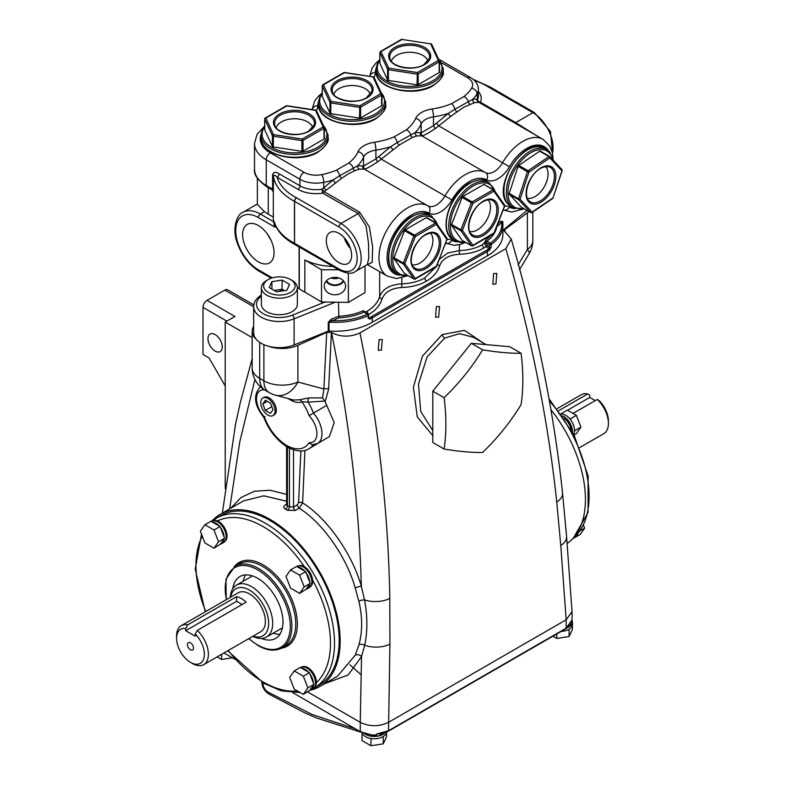 <?xml version="1.0" encoding="UTF-8"?>
<svg xmlns="http://www.w3.org/2000/svg" width="785" height="785" viewBox="0 0 785 785"><rect width="100%" height="100%" fill="white"/><g stroke="black" fill="none" stroke-linecap="round" stroke-linejoin="round"><path stroke-width="1.18" d="M384.493 732.964A12.001 6.928 180 0 1 365.79 734.23A12.001 6.928 180 0 1 364.888 733.661M382.069 733.435L376.515 734.044L388.526 730.717A1.138 0.657 60 0 1 388.29 731.247L379.714 734.161M376.515 734.976L371.717 734.937A12.001 6.928 180 0 0 376.515 734.976L376.515 734.044M385.013 732.778A12.285 7.094 180 0 1 365.584 734.348A12.285 7.094 180 0 1 364.269 733.455M386.524 732.15A12.285 7.094 180 0 1 383.482 736.359A12.285 7.094 180 0 1 382.403 736.987A12.285 7.094 180 0 1 371.835 738.616A12.285 7.094 180 0 1 370.363 738.391A12.285 7.094 180 0 1 365.584 736.683A12.285 7.094 180 0 1 362.621 733.926L362.228 733.072A12.285 7.094 180 0 1 362.091 732.601M567.153 543.514A99.43 57.403 -120 0 0 551.364 410.231M573.344 538L573.472 537.931A12.001 6.928 -120 0 0 574.885 536.587M572.893 538.51A12.285 7.094 -120 0 0 573.609 538.176A12.285 7.094 -120 0 0 575.493 536.018M573.609 538.176L575.631 537.009A12.285 7.094 -120 0 0 577.986 533.388M579.742 447.548L603.753 433.693A22.5 12.992 -120 0 0 608.414 423.39A22.5 12.992 -120 0 0 597.277 399.437L599.298 400.733A19.635 11.343 60 0 1 608.414 421.054L608.414 423.39M573.03 413.44L597.277 399.437M567.526 410.261L589.751 397.426L589.751 395.228L587.73 393.933A22.5 12.992 -120 0 0 581.253 394.727L557.252 408.583M572.255 431.671A12.001 6.928 -120 0 0 563.777 416.727A12.001 6.928 -120 0 0 562.855 416.256M570.96 429.307A12.001 6.928 -120 0 0 564.248 418.317M573.609 434.242A12.285 7.094 -120 0 0 574.443 431.24A12.285 7.094 -120 0 0 574.443 429.464A12.285 7.094 -120 0 0 570.793 420.034A12.285 7.094 -120 0 0 569.449 418.376A12.285 7.094 -120 0 0 565.799 415.324A12.285 7.094 -120 0 0 562.139 414.146L561.128 413.793M572.451 432.035A12.285 7.094 -120 0 0 563.777 416.492A12.285 7.094 -120 0 0 562.619 415.913M486.121 344.615L473.375 337.256L459.51 333.654L444.673 338.07L427.099 356.9L418.493 384.11L420.672 411.271L432.8 430.572M432.8 435.655L417.286 416.943L413.391 387.191L422.448 356.145L442.22 334.557L464.445 330.357L482.834 342.711M495.953 284.033L496.797 273.435L493.647 273.523L492.813 284.121L495.953 284.033M309.761 690.358A99.43 57.403 -120 0 0 319.583 686.581A99.43 57.403 -120 0 0 334.822 606.913A99.43 57.403 -120 0 0 269.873 519.297A99.43 57.403 -120 0 0 220.163 514.371A99.43 57.403 -120 0 0 212.107 520.847M319.583 686.581L337.481 676.248L355.271 655.161L358.971 644.691C362.562 631.562 362.523 617.079 358.863 601.241L355.222 587.975C346.568 556.908 322.733 522.938 299.242 508.199L295.386 510.427A2.855 1.648 60 0 1 293.512 507.022L289.469 506.825L289.469 448.196M286.613 504.156L285.563 504.765C283.346 506.246 283.307 507.709 285.455 509.171A2.855 1.668 119.3 0 0 287.447 505.658A102.285 59.052 60 0 1 289.469 506.825A2.855 1.629 120.7 0 1 287.418 510.309L295.386 510.427M269.873 520.465A97.997 56.579 60 0 1 333.89 606.815A97.997 56.579 60 0 1 318.867 685.344L314.226 688.023A97.997 56.579 60 0 0 329.249 609.503A97.997 56.579 60 0 0 265.222 523.144A97.997 56.579 60 0 0 216.228 518.286L220.87 515.608A97.997 56.579 60 0 1 269.873 520.465M314.206 687.591A12.001 6.928 -120 0 0 316.345 682.636A12.001 6.928 -120 0 0 307.867 667.623A12.001 6.928 -120 0 0 302.235 666.838M303.324 694.391L307.877 687.915L303.324 676.199L294.228 670.939L289.675 677.416L294.228 689.142L303.324 694.391L309.83 690.26A12.285 7.094 -120 0 0 310.978 689.809L312.999 688.641A12.285 7.094 -120 0 0 314.883 678.799A12.285 7.094 -120 0 0 306.857 667.966A12.285 7.094 -120 0 0 300.714 667.358L300.429 667.525M303.324 676.199L309.388 672.696L308.495 672.186A12.285 7.094 -120 0 0 304.835 669.134A12.285 7.094 -120 0 0 301.175 667.957L300.292 667.446L294.228 670.939M307.877 687.915L313.931 684.422L313.49 683.274A12.285 7.094 -120 0 0 309.83 673.844L309.388 672.696M310.978 689.809A12.285 7.094 -120 0 0 313.49 685.05L313.931 684.422M243.164 581.253A35.717 20.616 60 0 1 245.676 574.895M232.772 588.75A35.717 20.616 60 0 1 239.896 576.543A35.717 20.616 60 0 1 257.745 578.319A35.717 20.616 60 0 1 281.079 609.788A35.717 20.616 60 0 1 275.604 638.401A35.717 20.616 60 0 1 261.474 638.47M230.319 597.336A29.997 17.319 60 0 1 236.491 585.11A29.997 17.319 60 0 1 251.485 586.591A29.997 17.319 60 0 1 271.08 613.036A29.997 17.319 60 0 1 266.488 637.067A29.997 17.319 60 0 1 252.809 636.301M253.123 636.125A27.141 15.671 -120 0 0 268.568 621.17A27.141 15.671 -120 0 0 249.463 590.094A27.141 15.671 -120 0 0 230.623 597.159M203.747 664.63L260.718 631.739A22.5 12.992 -120 0 0 264.162 613.713A22.5 12.992 -120 0 0 249.463 593.892A22.5 12.992 -120 0 0 238.218 592.773L181.247 625.665A22.5 12.992 60 0 1 187.723 624.87L185.702 628.5A19.635 11.343 -120 0 0 176.586 638.293A19.635 11.343 -120 0 0 190.47 662.354A19.635 11.343 -120 0 0 204.149 657.006A19.635 11.343 -120 0 0 195.249 634.015L197.27 630.384A22.5 12.992 60 0 1 203.747 664.63A22.5 12.992 60 0 1 192.492 663.521L190.47 662.354M197.27 630.384L246.156 602.154A22.5 12.992 -120 0 0 241.387 598.553A22.5 12.992 -120 0 0 236.609 596.649L236.609 601.31L242.114 604.489M190.47 642.817A4.288 2.473 -120 0 0 188.331 642.601A4.288 2.473 -120 0 0 187.674 646.035A4.288 2.473 -120 0 0 190.47 649.813A4.288 2.473 -120 0 0 192.619 650.029A4.288 2.473 -120 0 0 193.277 646.595A4.288 2.473 -120 0 0 190.47 642.817M307.053 587.945A12.001 6.928 -120 0 0 308.554 587.671M307.475 587.337A12.001 6.928 -120 0 0 308.819 587.288M310.517 586.572A12.001 6.928 -120 0 0 312.597 580.105A12.001 6.928 -120 0 0 304.452 566.77A12.001 6.928 -120 0 0 304.168 566.603A12.001 6.928 -120 0 0 298.536 565.828M306.866 588.201A12.285 7.094 -120 0 0 308.211 588.063M299.635 593.381L304.178 586.905L299.635 575.179L290.528 569.93L285.985 576.396L290.528 588.122L299.635 593.381L306.14 589.241A12.285 7.094 -120 0 0 307.288 588.789L309.31 587.631A12.285 7.094 -120 0 0 311.184 577.78A12.285 7.094 -120 0 0 303.167 566.956A12.285 7.094 -120 0 0 297.024 566.348L296.74 566.515M299.635 575.179L305.689 571.686L304.806 571.166A12.285 7.094 -120 0 0 301.146 568.124A12.285 7.094 -120 0 0 297.486 566.947L296.593 566.427L290.528 569.93M304.178 586.905L310.242 583.402L309.79 582.264A12.285 7.094 -120 0 0 306.14 572.834L305.689 571.686M307.288 588.789A12.285 7.094 -120 0 0 309.79 584.04L310.242 583.402M224.883 541.405A12.001 6.928 -120 0 0 226.276 531.69A12.001 6.928 -120 0 0 218.544 521.436A12.001 6.928 -120 0 0 217.533 520.926A12.001 6.928 -120 0 0 212.902 520.651M214.001 548.205L218.544 541.738L214.001 530.012L204.905 524.753L200.352 531.229L204.905 542.955L214.001 548.205L220.506 544.074A12.285 7.094 -120 0 0 221.655 543.622L223.676 542.455A12.285 7.094 -120 0 0 225.56 532.613A12.285 7.094 -120 0 0 217.533 521.789A12.285 7.094 -120 0 0 211.391 521.181L211.106 521.338M214.001 530.012L220.055 526.509L219.172 525.999A12.285 7.094 -120 0 0 215.512 522.947A12.285 7.094 -120 0 0 211.852 521.77L210.959 521.26L204.905 524.753M218.544 541.738L224.608 538.235L224.167 537.087A12.285 7.094 -120 0 0 220.506 527.657L220.055 526.509M221.655 543.622A12.285 7.094 -120 0 0 224.167 538.863L224.608 538.235M215.119 334.557A10.127 5.848 -120 0 0 210.056 334.057A10.127 5.848 -120 0 0 208.506 342.162A10.127 5.848 -120 0 0 215.119 351.091A10.127 5.848 -120 0 0 220.183 351.592A10.127 5.848 -120 0 0 221.733 343.477A10.127 5.848 -120 0 0 215.119 334.557M267.93 415.088A10.146 5.858 -120 0 0 273.003 415.589A10.146 5.858 -120 0 0 274.554 407.464A10.146 5.858 -120 0 0 267.93 398.525A10.146 5.858 -120 0 0 262.857 398.015A10.146 5.858 -120 0 0 261.297 406.149A10.146 5.858 -120 0 0 267.93 415.088M273.003 415.589L274.21 414.892A10.146 5.858 -120 0 0 275.771 406.758A10.146 5.858 -120 0 0 269.137 397.818A10.146 5.858 -120 0 0 264.064 397.318L262.857 398.015M438.687 317.101L439.531 306.503L436.382 306.582L435.538 317.179L438.687 317.101M381.422 350.159L382.266 339.562L379.116 339.65L378.272 350.247L381.422 350.159M571.98 620.915A12.001 6.928 180 0 1 572.088 621.445M304.933 450.423L302.617 502.881C327.208 518.277 352.229 553.827 361.345 586.326C359.118 504.402 349.168 419.818 331.515 332.575C340.896 337.197 350.385 337.305 359.991 332.899C378.448 424.45 388.379 512.968 389.792 598.455L389.919 644.151L388.526 730.717L566.171 628.157L572.039 619.993A12.001 6.928 180 0 1 572.137 620.866L572.137 622.024A12.001 6.928 180 0 1 568.095 627.215M572.137 620.866A12.001 6.928 180 0 1 571.097 623.683M572.108 620.454A12.285 7.094 180 0 1 572.422 622.024A12.285 7.094 180 0 1 567.378 627.755M572.422 622.024L572.422 624.36A12.285 7.094 180 0 1 569.341 629.06A12.285 7.094 180 0 1 568.261 629.678A12.285 7.094 180 0 1 561.187 631.425M349.904 664.797L361.12 674.757M360.786 732.16L316.335 717.892L304.138 712.525L269.049 694.146A4.288 2.522 -60.9 0 1 268.107 692.154L312.244 714.556L355.477 728.902M360.963 731.424L360.384 731.041M572.402 624.732L572.402 629.462L569.115 636.547L556.85 638.44L552.934 636.184M556.85 638.44L556.85 633.927M569.115 636.547L569.115 629.55L568.261 629.678M569.341 629.06L569.115 629.55M265.379 410.427L270.472 413.361L273.023 409.741L270.472 403.176L265.379 400.242L262.838 403.863L265.379 410.427L271.836 406.699M267.243 401.321L262.838 403.863M253.653 306.749L224.824 290.097A5.711 3.297 -60 0 1 227.679 289.812L253.8 304.904M226.836 321.124L203.001 307.367A5.711 3.297 -60 0 1 207.044 300.361L234.921 316.463L225.226 322.056L252.162 337.609M203.001 307.367L203.001 354.486L209.065 357.98L225.226 385.975M224.824 290.097L207.044 300.361M225.226 322.056L225.226 488.535M307.592 691.928L360.256 722.337L361.542 656.525L348.167 674.963L324.411 683.794M371.717 734.937L360.256 731.659L292.952 692.802M234.852 659.263L223.951 652.963M389.792 598.455A19.998 10.097 179.2 0 1 364.495 599.926L361.345 586.326A4.573 1.07 -16.7 0 0 355.222 587.975M298.575 502.763A2.855 1.56 2.5 0 1 302.617 502.881L299.242 508.199A2.855 1.648 60 0 1 297.368 504.794L298.575 502.763L300.871 450.963M326.57 405.462L313.45 413.038A21.43 12.374 60 0 1 317.533 443.496L329.376 436.656L334.204 422.585L324.833 401.047L308.113 402.146A3.572 1.815 89.5 0 1 308.888 397.907L299.389 399.82A3.572 2.904 68.8 0 1 301.97 401.822L308.113 402.146A39.289 22.677 60 0 1 313.45 413.038L309.113 415.707A35.717 20.616 -120 0 0 301.97 401.822C298.653 403.058 294.924 402.509 290.784 400.154A3.572 2.061 120 0 0 290.636 399.241M322.596 440.571L308.888 448.814A39.289 22.677 60 0 0 313.254 444.781M287.447 447.185L287.447 505.658L286.613 504.598L286.613 446.685M214.668 522.516A95.142 54.93 -120 0 0 213.942 522.977M219.172 525.999L211.852 521.77M224.167 537.087L220.506 527.657M220.506 544.074L224.167 538.863M304.806 571.166L297.486 566.947M309.79 582.264L306.14 572.834M306.14 589.241L309.79 584.04M236.609 601.31L185.702 630.698L195.249 636.213L195.249 634.015M176.586 638.293L176.586 635.968A22.5 12.992 60 0 1 181.247 625.665M236.609 596.649L187.723 624.87M185.702 628.5L185.702 630.698M279.931 634.221A35.717 20.616 60 0 1 273.16 633.22M308.495 672.186L301.175 667.957M313.49 683.274L309.83 673.844M309.83 690.26L313.49 685.05M286.613 501.213L263.809 495.816L243.507 500.889L220.163 514.371M355.271 655.161A4.573 3.248 -157 0 1 361.542 656.525L364.682 645.29C367.665 631.238 367.606 616.117 364.495 599.926A4.573 1.688 166.6 0 0 358.863 601.241M389.919 644.151A19.998 10.421 -179.5 0 1 364.682 645.29A4.573 2.836 -164.6 0 0 358.971 644.691M572.039 611.593L572.039 619.993C572.628 622.26 570.597 625.164 565.936 628.687A1.138 0.657 60 0 0 566.171 628.157L566.171 619.767L560.775 545.506A19.998 11.628 175.3 0 0 566.574 536.39L572.039 611.593L566.171 619.767L388.526 722.328C379.126 726.802 369.706 726.802 360.256 722.337L360.256 731.659M222.39 513.086L222.469 512.34A19.998 11.696 6.1 0 0 222.43 513.056M254.929 379.489L239.719 442.102L229.671 508.876M253.653 326.246A25.709 14.846 0 0 0 252.162 331.231A25.709 14.846 0 0 0 256.146 339.159M268.323 346.195A25.709 14.846 0 0 0 297.898 345.351L326.697 332.359L331.427 332.516L328.601 389.321A3.572 1.962 2.9 0 0 323.881 388.997L326.697 332.359M259.698 342.348L259.698 378.39L263.888 380.803A25.709 14.846 -60 0 0 269.216 392.578A25.709 25.709 0 0 0 275.388 395.14A25.709 19.085 -74.9 0 0 297.898 382.01A25.709 14.846 180 0 1 263.888 380.803L263.888 344.644M275.388 395.14L293.561 400.026L299.389 399.82M284.847 445.399A3.572 1.855 -55.5 0 1 284.347 443.917L285.789 445.007A35.894 20.724 -120 0 0 287.634 446.066A3.572 2.139 -61.8 0 0 288.478 447.754L284.847 445.399C275.447 438.648 268.411 429.258 263.74 417.237L263.74 417.237C253.889 404.785 252.966 394.404 260.954 386.092M265.036 416.55L264.319 416.796A35.717 20.616 -120 0 0 284.347 443.917M287.634 446.066L289.086 446.655A35.717 20.616 -120 0 0 309.113 442.661L312.204 444.81L317.533 443.496M288.478 447.754L290.097 448.431A3.572 2.247 -64.9 0 1 289.086 446.655M324.833 401.047L322.507 397.926L323.881 388.997L297.898 382.01L297.898 345.351M308.888 397.907L322.507 397.926M560.775 545.506L556.751 502.057C548.165 420.603 531.19 336.147 505.825 248.698L511.231 239.013L504.127 230.8L504.883 229.485L527.383 212.853A25.709 14.846 0 0 0 528.943 211.567M359.991 332.899L505.825 248.698M566.574 536.39L562.531 492.96A19.998 11.304 174 0 1 556.751 502.057M573.992 434.978L576.406 433.585L580.949 427.109L576.406 415.383L567.31 410.133L561.246 413.636M576.406 415.383L570.342 418.886L569.449 418.376M580.949 427.109L574.895 430.612L574.443 429.464M574.443 431.24L574.895 430.612M570.793 420.034L570.342 418.886M562.139 414.146A12.285 7.094 -120 0 0 561.393 414.166M589.751 397.426L595.256 400.605M558.812 410.624L587.73 393.933M573.894 538.01L580.095 534.595L584.648 528.128L583.49 525.145M584.648 528.128L580.036 530.788M518.11 264.908L527.383 249.512A25.709 5.112 31.1 0 1 529.149 253.633L519.405 269.814M371.835 738.616L370.981 738.754L370.981 745.75L383.257 743.856L386.544 736.772L386.544 732.15M383.257 743.856L383.257 736.85L382.403 736.987M383.482 736.359L383.257 736.85M370.981 745.75L362.003 740.569L362.003 733.563M370.981 738.754L370.363 738.391M362.621 733.926A12.285 7.094 180 0 1 362.228 733.072M521.093 353.26C510.633 353.466 497.808 352.318 482.598 349.816C472.148 367.086 459.313 383.051 444.114 397.701C446.449 416.109 446.449 433.222 444.114 449.02C459.245 451.512 472.079 452.66 482.598 452.464C497.739 437.893 510.564 421.928 521.093 404.579C523.438 388.869 523.438 371.756 521.093 353.26L509.779 346.725L471.294 343.29L482.598 349.816M444.114 397.701L432.8 391.165L471.294 343.29M444.114 449.02L432.8 442.495L432.8 391.165M232.321 657.801L221.537 659.469L217.111 656.917M221.537 659.469L221.537 654.356M260.954 134.785A34.285 19.792 0 0 0 270.275 152.81A5.711 3.297 120 0 0 266.233 159.816A39.996 23.089 180 0 1 254.517 143.478L254.517 169.148A39.996 23.089 0 0 0 266.233 185.476A2.855 1.648 -60 0 0 266.822 186.781L271.914 189.715L272.611 189.156L272.611 174.692C273.622 171.925 275.79 171.621 279.117 173.779A2.855 1.648 -60 0 1 277.095 177.282C275.506 175.3 274.289 174.79 273.445 175.752L273.327 191.609M273.317 217.092L268.254 214.168A37.14 21.44 180 0 1 264.525 211.656L260.375 214.05A2.855 1.648 120 0 0 258.353 217.553A31.999 18.477 -120 0 0 235.726 230.613A31.999 18.477 -120 0 0 258.353 269.804A2.855 1.648 -60 0 0 258.952 271.11C249.149 265.016 241.966 255.743 237.394 243.311C231.614 228.533 236.972 214.217 242.948 212.323A34.854 20.125 60 0 1 260.375 214.05L273.68 221.733A65.763 37.965 180 0 1 273.317 217.739L273.317 191.942L271.914 189.715M273.68 221.733L274.2 224.902L274.2 221.596L274.544 222.999C277.35 231.133 283.562 237.992 293.168 243.556L295.072 244.616A2.855 1.58 -61.9 0 1 294.473 243.301L294.473 201.313A65.763 37.965 180 0 1 292.579 200.263A65.763 37.965 180 0 1 273.445 175.752A2.855 1.648 180 0 0 272.611 174.692M548.529 150.798A34.854 20.125 120 0 0 526.843 148.385A34.854 20.125 120 0 0 509.455 166.705A22.853 13.198 -60 0 1 486.661 179.873A34.854 20.125 120 0 0 469.273 181.62A34.854 20.125 120 0 0 451.885 199.949L444.987 195.956A40.575 23.422 -60 0 1 465.23 174.623A40.575 23.422 -60 0 1 485.464 172.592A17.142 9.901 120 0 0 494.02 171.729A17.142 9.901 120 0 0 502.567 162.711A40.575 23.422 -60 0 1 522.81 141.388A40.575 23.422 -60 0 1 543.092 139.377L478.938 102.354L474.513 102.668L463.69 107.251L450.462 116.553L435.224 128.691L427.629 133.401L422.86 135.825L416.933 135.913L412.4 137.434L399.29 144.999L377.644 161.936L370.049 166.646L365.28 169.069L359.363 169.148L354.83 170.679L348.54 173.74L341.72 178.244L324.195 191.697L359.569 212.117L369.372 226.894L372.659 247.206L372.159 262.347L367.557 264.516M439.335 259.295L447.636 253.055L459.402 250.562A2.855 0.657 -91.7 0 0 459.588 254.232C449.02 254.899 442.377 258.736 439.649 265.742C437.628 272.042 433.222 277.174 426.451 281.148A2.855 1.648 60 0 1 424.822 277.919L435.636 267.214M459.402 244.675L459.402 250.562C468.272 250.307 475.936 248.354 482.402 244.685L484.492 242.732A1.138 0.657 180 0 1 486.16 242.702L487.142 245.273A1.138 0.52 -51.1 0 1 486.18 246.569L484.492 243.37A1.138 0.657 0 0 1 486.16 243.34M364.632 312.116A1.138 0.657 0 0 1 365.005 311.724L365.005 312.332L367.243 311.164C373.621 307.426 377.762 302.568 379.675 296.583C382.707 288.909 390.086 284.641 401.822 283.797A2.855 0.657 -91.7 0 0 402.008 287.477C391.45 288.144 384.807 291.981 382.079 298.977C380.048 305.277 375.642 310.418 368.872 314.392A2.855 1.648 60 0 1 367.243 311.164M401.822 277.919L401.822 283.797C410.692 283.552 418.366 281.589 424.822 277.919M324.254 286.083A10.666 8.713 180 0 0 334.92 294.797A10.666 8.713 180 0 0 345.596 286.083A10.666 8.713 180 0 0 345.586 285.711A10.666 8.713 180 0 0 334.92 277.37A10.666 8.713 180 0 0 324.264 285.711A10.666 8.713 180 0 0 324.254 286.083M326.03 281.265A10.205 8.331 180 0 0 334.92 285.504A10.205 8.331 180 0 0 343.81 281.265M326.501 280.736A9.489 7.742 180 0 0 334.92 284.916A9.489 7.742 180 0 0 343.349 280.736M331.034 277.968A9.489 7.742 180 0 0 338.816 277.968M258.353 225.521A22.245 12.845 -120 0 0 247.471 224.284A22.245 12.845 -120 0 0 243.762 242.025A22.245 12.845 -120 0 0 258.353 261.837A22.245 12.845 -120 0 0 269.706 262.798A22.245 12.845 -120 0 0 272.817 244.9A22.245 12.845 -120 0 0 258.353 225.521M267.93 234.793A21.323 12.315 -120 0 0 270.835 239.827M338.963 233.361A17.918 10.342 -120 0 0 330.2 232.37A17.918 10.342 -120 0 0 327.208 246.657A17.918 10.342 -120 0 0 338.963 262.622A17.918 10.342 -120 0 0 348.108 263.397A17.918 10.342 -120 0 0 350.61 248.982A17.918 10.342 -120 0 0 338.963 233.361M344.262 237.767A17.221 9.94 -120 0 0 350.473 248.511M345.518 239.258A16.053 9.273 -120 0 0 349.806 246.686M338.62 269.755L321.497 269.755L304.835 259.933A45.716 26.396 0 0 0 332.85 266.429M365.005 265.948L365.005 292.589L348.354 302.411L321.497 301.94L321.497 269.755M348.354 273.131L348.354 302.411M279.117 173.779L299.948 185.81A22.853 13.198 0 0 0 322.056 189.224L333.075 179.961L339.66 175.761L357.705 165.743L363.543 166.057L375.907 158.923L390.655 146.716L397.239 142.517L415.285 132.508L421.123 132.822L433.487 125.678L448.235 113.482L454.819 109.282L472.855 99.263L477.054 99.106A2.855 2.747 -75.7 0 0 478.428 102.187M469.979 104.189A2.855 2.09 -110.5 0 1 468.272 101.51A5.711 3.768 -128.2 0 0 463.925 96.555A56.991 32.901 0 0 0 471.667 88.106A17.142 9.901 0 0 0 467.634 77.803L441.867 62.928M270.275 152.81L303.991 172.278A17.142 9.901 0 0 0 321.84 174.613A56.991 32.901 0 0 0 336.48 170.139L348.766 163.044A56.991 32.901 0 0 0 358.009 151.75A22.853 13.198 180 0 1 374.494 142.232A56.991 32.901 0 0 0 394.06 136.894L406.345 129.8A5.711 3.768 51.8 0 1 410.692 134.755A2.855 2.09 -110.5 0 0 412.4 137.434M456.87 111.764A2.855 1.109 -127 0 1 454.819 109.282A5.711 2.757 -112.9 0 0 451.63 103.659L463.925 96.555M336.48 170.139A5.711 2.757 67.1 0 1 339.66 175.761A2.855 1.109 -127 0 0 341.72 178.244M348.766 163.044A5.711 3.768 51.8 0 1 353.113 168A2.855 2.09 -110.5 0 0 354.83 170.679M394.06 136.894A5.711 2.757 67.1 0 1 397.239 142.517A2.855 1.109 -127 0 0 399.29 144.999M439.826 59.817L470.49 77.519C475.622 80.619 478.251 84.603 478.369 89.47A22.853 13.198 180 0 1 477.054 93.876A62.702 36.198 180 0 1 472.855 99.263A2.855 2.532 -106.5 0 0 474.513 102.668M437.461 264.133A2.855 2.09 -162.7 0 0 439.649 265.742M379.675 271.688L379.675 296.583A2.855 2.09 -162.7 0 0 382.079 298.977M368.587 317.238L368.901 317.905M497.788 223.794L500.761 221.341A1.138 0.765 -129.5 0 0 501.693 222.655L502.596 221.851A1.138 0.657 180 0 1 502.802 221.517L502.802 223.195M500.761 221.341L502.802 221.517M502.606 221.969A52.86 30.517 180 0 1 502.93 225.364A52.86 30.517 180 0 1 491.165 244.557A1.138 0.726 -125.5 0 0 490.282 243.213A51.712 29.859 0 0 0 501.693 222.655L496.768 226.728A46.855 27.053 180 0 1 486.828 241.211L486.16 242.702L489.467 244.606A1.138 0.657 120 0 1 490.282 243.213L486.828 241.211A1.138 0.736 53.9 0 1 485.925 239.876L484.492 242.732M487.142 245.273L489.467 247.157A1.138 0.657 0 0 0 491.165 247.108L489.654 250.072L487.456 251.435L487.456 255.812A52.86 30.517 0 0 0 502.93 234.234L502.596 221.851M491.165 247.108L491.165 244.557A1.138 0.657 180 0 1 489.467 244.606L488.957 248.816A1.138 0.687 56.3 0 1 489.654 250.072M338.492 302.411L338.894 317.866L329.052 322.174L329.052 331.044A52.86 30.517 0 0 0 372.296 322.292L487.456 255.812M369.961 319.181A1.138 0.628 63.5 0 0 369.362 317.866L486.798 250.15A1.138 0.657 60 0 1 487.456 251.435L369.961 319.181L368.165 318.121L368.165 315.57A52.86 30.517 180 0 1 329.052 322.174A1.138 0.657 180 0 0 328.267 322.292L331.191 319.24L338.492 316.296A45.716 26.396 0 0 0 363.288 310.683A1.138 0.579 -114.5 0 0 363.995 312.136A46.855 27.053 180 0 1 338.894 317.866M331.191 319.24A1.138 0.54 68 0 0 331.839 320.722A51.712 29.859 0 0 0 367.449 314.128A1.138 0.589 65 0 1 368.165 315.57A1.138 0.657 180 0 0 368.587 315.06A1.138 1.138 0 0 0 368.018 314.069A1.138 0.657 120 0 0 367.449 314.128L364.947 312.685M365.005 311.724L363.288 310.683M364.613 312.214L368.018 314.069A1.138 0.657 120 0 1 368.253 314.589A1.138 0.657 180 0 1 368.587 315.06L368.587 317.611A1.138 0.657 180 0 1 368.165 318.121M526.98 210.429A25.709 14.846 180 0 1 526.706 210.665L502.93 230.28M489.899 86.89A2.855 1.717 122 0 0 489.86 86.87A2.855 1.717 122 0 0 488.349 86.958A5.711 3.297 0 0 0 488.505 87.056A2.855 1.648 -60 0 1 489.928 86.909L534.34 112.549A2.855 1.648 120 0 0 532.907 112.687L515.716 122.617L535.645 135.069M478.369 91.531A25.709 14.846 180 0 1 480.341 102.187A2.855 1.648 -60 0 1 478.938 102.354A2.855 2.787 114.3 0 1 477.574 99.43A22.853 13.198 0 0 0 478.369 95.996L478.369 89.47M514.322 122.774A2.855 1.648 -60 0 0 515.716 122.617L480.341 102.187A2.855 2.257 25 0 1 477.574 99.43L477.054 93.876A5.711 4.396 -148.4 0 0 471.667 88.106M264.525 211.656L257.372 204.473L257.372 178.274M329.052 331.044A1.138 0.657 0 0 0 328.267 331.152L294.11 344.949A25.709 14.846 180 0 1 267.489 345.959A25.709 14.846 180 0 1 253.653 332.791L253.653 306.66C253.781 302.853 255.508 299.595 258.814 296.897A2.855 1.913 50.5 0 1 260.64 296.759A22.853 13.198 0 0 0 263.201 313.657A22.853 13.198 0 0 0 292.471 315.138L325.137 301.94M275.829 226.227L274.995 225.109L274.995 227.159L274.2 224.902M297.358 287.653L299.085 288.654L299.085 246.932M275.241 224.883L274.2 221.596A65.763 37.965 0 0 0 292.579 242.251A65.763 37.965 0 0 0 294.473 243.301A2.855 1.648 0 0 1 294.561 243.35L338.963 268.99A25.709 14.846 -120 0 0 357.146 258.491A25.709 14.846 -120 0 0 338.963 226.993L294.561 201.362L294.561 243.35A2.855 1.648 -60 0 0 295.15 244.655L339.552 270.295A2.855 1.648 -60 0 1 338.963 268.99M299.291 247.049L299.291 288.782A2.855 1.648 0 0 0 299.085 288.654M299.291 288.782A45.716 26.396 0 0 0 304.835 292.128L321.497 301.94M304.835 259.933L304.835 292.128M296.583 197.859L340.984 223.499A28.574 16.495 60 0 1 359.648 248.678A28.574 16.495 60 0 1 355.271 271.571L367.272 264.643L368.783 258.265L368.489 242.967L366.075 225.952L358.176 213.569L322.802 193.149A25.709 14.846 180 0 1 297.927 189.313L277.095 177.282A62.908 36.316 0 0 0 296.416 197.771A2.855 1.58 118.1 0 0 294.473 201.313A2.855 1.648 0 0 1 294.561 201.362A2.855 1.648 -60 0 1 296.583 197.859A5.711 3.297 0 0 0 296.416 197.771M322.056 189.224A2.855 0.608 -98.8 0 0 322.802 193.149A2.855 1.648 -60 0 0 324.195 191.697A2.855 0.579 -130.5 0 0 322.056 189.224M321.84 174.613A5.711 1.56 78.4 0 1 323.754 182.385L323.754 187.615L326.02 190.186M303.991 172.278A5.711 3.297 120 0 0 299.948 179.274A22.853 13.198 180 0 0 323.754 182.385A62.702 36.198 180 0 0 333.075 179.961L335.303 183.033M358.009 151.75A5.711 4.524 23.9 0 1 363.543 157.236A62.702 36.198 180 0 1 357.705 165.743A2.855 2.532 -106.5 0 0 359.363 169.148M362.719 165.998A2.855 2.767 -60.5 0 0 364.024 168.952L427.894 205.827A17.142 9.901 120 0 0 436.44 204.973A17.142 9.901 120 0 0 444.987 195.956L381.127 159.08A2.855 0.569 -132.9 0 0 378.851 156.676M374.494 142.232A5.711 1.158 81.6 0 1 375.907 150.092A17.142 9.901 0 0 0 363.543 157.236L363.543 166.057A2.855 2.767 -120 0 0 365.28 169.069M392.883 149.798L390.655 146.716A62.702 36.198 180 0 1 375.907 150.092L375.907 158.923L377.644 161.936M406.345 129.8A56.991 32.901 0 0 0 415.589 118.506A5.711 4.524 23.9 0 1 421.123 123.991A62.702 36.198 180 0 1 415.285 132.508A2.855 2.532 -106.5 0 0 416.933 135.913M420.289 132.753A2.855 2.767 -60.5 0 0 421.594 135.717L485.464 172.592A5.711 4.661 -60.2 0 1 486.661 179.873M435.224 128.691L433.487 125.678L433.487 116.857A17.142 9.901 0 0 0 421.123 123.991L421.123 132.822A2.855 2.767 -120 0 0 422.86 135.825M436.431 123.431A2.855 0.569 -132.9 0 1 438.697 125.845L509.455 166.705M415.589 118.506A22.853 13.198 180 0 1 432.074 108.987A5.711 1.158 -98.4 0 1 433.487 116.857A62.702 36.198 180 0 0 448.235 113.482L450.462 116.553M527.343 198.262A18.575 10.725 120 0 0 544.201 186.899A18.575 10.725 120 0 0 545.673 166.587A18.575 10.725 120 0 0 545.644 166.557M539.648 151.191A1.138 0.657 -60 0 1 540.384 151.162L549.677 156.529A1.138 0.657 120 0 0 548.951 156.558L539.648 151.191L518.738 165.429L528.03 170.787A1.138 0.657 120 0 0 527.373 171.709L518.08 166.341L509.239 193.434L518.532 198.801L527.373 171.709L528.913 172.141L520.072 199.233L532.152 212.097A1.138 0.922 136.8 0 1 530.68 212.549L518.61 199.684A1.138 0.922 -43.2 0 0 520.072 199.233L518.532 198.801A1.138 0.657 120 0 0 518.61 199.684L509.318 194.327L521.387 207.191L530.68 212.549A1.138 0.657 120 0 0 531.102 212.666M521.583 207.299A1.138 0.657 -60 0 1 521.476 207.26L530.768 212.627A1.138 1.138 0 0 0 531.985 212.578A1.138 0.599 55.8 0 0 532.152 212.097L553.062 197.869A1.138 0.599 55.8 0 1 552.895 198.35L531.985 212.578A1.138 0.599 55.8 0 1 531.533 212.578M509.318 194.327A1.138 0.657 -60 0 1 509.239 193.434M528.03 170.787A1.138 0.599 55.8 0 1 528.913 172.141L549.824 157.913A1.138 0.599 55.8 0 0 548.951 156.558L528.03 170.787M562.178 170.669L553.062 197.869L562.07 170.453M549.981 156.843L549.677 156.529A1.138 0.922 136.8 0 1 549.824 157.913L561.903 170.777A1.138 0.922 -43.2 0 0 561.756 169.393M518.08 166.341A1.138 0.657 -60 0 1 518.738 165.429M469.764 231.506A18.575 10.725 120 0 0 477.349 229.917A18.575 10.725 120 0 0 489.016 214.982A18.575 10.725 120 0 0 488.064 199.802M451.611 225.413A1.138 0.657 -60 0 1 451.611 224.471L460.913 229.838A1.138 0.657 120 0 0 460.913 230.77L451.611 225.413L462.11 240.347L471.402 245.705L460.913 230.77A1.138 0.903 144.9 0 0 462.414 230.368L460.913 229.838L471.402 202.785L462.11 197.418L451.611 224.471M493.098 189.793L483.805 184.426L462.816 196.544L472.109 201.912L493.098 189.793A1.138 0.657 60 0 1 493.912 191.197L472.913 203.315L471.402 202.785M494.01 232.919L472.913 245.303L462.414 230.368L472.913 203.315A1.138 0.657 -120 0 0 472.109 201.912M484.914 185.064L493.804 189.852A1.138 0.903 144.9 0 1 493.912 191.197L504.402 206.131A1.138 0.903 144.9 0 0 504.529 205.003L494.04 190.068M504.559 205.896L493.912 233.184A1.138 0.657 -120 0 1 493.677 233.704A1.138 1.138 0 0 0 494.167 233.125L504.667 206.072M462.11 197.418A1.138 0.657 -60 0 1 462.816 196.544M483.805 184.426A1.138 0.657 -60 0 1 484.512 184.495M412.184 264.751A18.575 10.725 120 0 0 419.769 263.152A18.575 10.725 120 0 0 431.436 248.227A18.575 10.725 120 0 0 430.494 233.037M426.226 217.671A1.138 0.657 -60 0 1 426.932 217.73L436.224 223.097A1.138 0.657 120 0 0 435.528 223.038A1.138 0.657 60 0 1 436.332 224.431L415.334 236.56A1.138 0.657 -120 0 0 414.529 235.157L435.528 223.038L426.226 217.671L405.237 229.789L414.529 235.157A1.138 0.657 120 0 0 413.832 236.03L404.54 230.662L394.041 257.715L403.333 263.083L413.832 236.03L415.334 236.56L404.834 263.613L403.333 263.083M404.54 230.662A1.138 0.657 -60 0 1 405.237 229.789M436.578 223.607L436.224 223.097A1.138 0.903 144.9 0 1 436.332 224.431L446.832 239.366A1.138 0.903 144.9 0 0 446.959 238.248L436.46 223.313M436.431 266.154L415.334 278.547L404.834 263.613A1.138 0.903 144.9 0 1 403.333 264.015L394.041 258.648L404.54 273.582L413.832 278.95A1.138 0.657 120 0 0 414.441 279.058M394.041 258.648A1.138 0.657 -60 0 1 394.041 257.715M405.237 273.651A1.138 0.657 -60 0 1 404.54 273.582M427.982 61.201A18.575 10.725 0 0 0 415.304 52.781A18.575 10.725 0 0 0 396.543 55.421A18.575 10.725 0 0 0 391.372 61.201M402.273 39.486L402.165 39.25A1.138 1.138 0 0 0 401.42 39.387A1.138 0.657 60 0 1 401.989 39.446L380.99 51.565A1.138 0.657 -120 0 0 380.185 51.987M380.097 52.085A1.138 0.657 0 0 0 379.891 52.673L387.574 69.227A1.138 0.903 155.1 0 1 388.673 68.128L380.99 51.565A1.138 0.903 155.1 0 0 379.891 52.673L379.891 63.399L387.574 79.962L387.574 69.227A1.138 0.657 0 0 0 388.379 69.698L388.379 80.423A1.138 0.657 180 0 1 387.574 79.962M439.198 60.641L439.453 71.935A1.138 0.657 180 0 1 439.158 72.573L439.158 61.838A1.138 0.657 0 0 0 439.453 61.201A1.138 0.903 155.1 0 0 438.354 60.445L430.671 43.881L401.989 39.446L430.671 43.881A1.138 0.903 155.1 0 1 431.701 44.333A1.138 1.138 0 0 0 430.837 43.685L430.936 43.872M418.17 84.692A1.138 0.657 180 0 1 417.061 84.868L417.355 72.563L388.673 68.128L388.379 69.698L417.061 74.133A1.138 0.657 0 0 0 418.17 73.967L418.17 84.692L439.158 72.573M417.355 72.563A1.138 0.657 60 0 1 418.17 73.967L439.158 61.838A1.138 0.657 -120 0 0 438.354 60.445L417.355 72.563M388.379 80.423L417.061 84.868M370.402 94.435A18.575 10.725 0 0 0 357.724 86.026A18.575 10.725 0 0 0 338.963 88.666A18.575 10.725 0 0 0 333.792 94.435M322.841 84.751L343.84 72.632A1.138 0.657 60 0 1 344.409 72.691L323.42 84.809A1.138 0.657 -120 0 0 322.606 85.231M322.527 85.329A1.138 0.657 0 0 0 322.311 85.918L329.994 102.472A1.138 0.903 155.1 0 1 331.103 101.363L323.42 84.809A1.138 0.903 155.1 0 0 322.311 85.918L322.311 96.643L329.994 113.207L329.994 102.472A1.138 0.657 0 0 0 330.809 102.933L330.809 113.668A1.138 0.657 180 0 1 329.994 113.207M344.693 72.73L373.267 76.93L344.586 72.495M381.618 93.886L381.883 105.18A1.138 0.657 180 0 1 381.579 105.818L381.579 95.083A1.138 0.657 0 0 0 381.883 94.445A1.138 0.903 155.1 0 0 380.774 93.68L373.091 77.126A1.138 0.903 155.1 0 1 374.19 77.892M360.59 117.936A1.138 0.657 180 0 1 359.481 118.103L359.775 105.808L331.103 101.363L330.809 102.933L359.481 107.378A1.138 0.657 0 0 0 360.59 107.202L360.59 117.936L381.579 105.818M359.775 105.808A1.138 0.657 60 0 1 360.59 107.202L381.579 95.083A1.138 0.657 -120 0 0 380.774 93.68L359.775 105.808M330.809 113.668L359.481 118.103M312.822 127.68A18.575 10.725 0 0 0 300.145 119.271A18.575 10.725 0 0 0 281.383 121.901A18.575 10.725 0 0 0 276.212 127.68M264.947 118.574A1.138 0.657 0 0 0 264.731 119.153L264.731 129.888A1.138 0.657 180 0 1 264.731 129.545M264.731 129.888L272.415 146.442L272.415 135.717L264.731 119.153A1.138 0.903 155.1 0 1 265.84 118.054L273.523 134.608L273.229 146.913A1.138 0.657 180 0 1 272.415 146.442M324.038 127.121L324.303 138.415A1.138 0.657 180 0 1 324.009 139.053L324.009 128.328A1.138 0.657 0 0 0 324.303 127.69A1.138 0.903 155.1 0 0 323.194 126.925L315.511 110.371L286.829 105.926L265.84 118.054A1.138 0.657 -120 0 0 265.036 118.476M287.114 105.975L286.829 105.926A1.138 0.657 60 0 0 286.26 105.877L265.271 117.995A1.138 1.138 0 0 0 264.692 118.986L264.692 129.711M315.786 110.351L315.511 110.371A1.138 0.903 155.1 0 1 316.62 111.127M303.01 151.181A1.138 0.657 180 0 1 301.911 151.348L301.911 140.613L273.229 136.178A1.138 0.657 0 0 1 272.415 135.717A1.138 0.903 155.1 0 1 273.523 134.608L302.205 139.043L301.911 140.613A1.138 0.657 0 0 0 303.01 140.446L303.01 151.181L324.009 139.053M302.205 139.043A1.138 0.657 60 0 1 303.01 140.446L324.009 128.328A1.138 0.657 -120 0 0 323.194 126.925L302.205 139.043M273.229 146.913L301.911 151.348M268.235 292.393A15.749 9.096 0 0 0 290.499 292.393A15.749 9.096 0 0 0 290.499 279.529L292.089 280.451A17.996 10.391 0 0 1 297.368 287.801A17.996 10.391 0 0 1 286.25 297.397A17.996 10.391 0 0 1 266.645 295.14A17.996 10.391 0 0 1 261.366 287.801A17.996 10.391 0 0 1 266.635 280.451L268.235 279.529A15.749 9.096 0 0 0 268.235 292.393M261.366 287.801L261.366 304.325A17.996 10.391 0 0 0 266.645 311.674A17.996 10.391 0 0 0 286.25 313.931A17.996 10.391 0 0 0 297.368 304.325L297.368 287.801M292.089 280.451L290.499 279.529A15.749 9.096 0 0 0 268.235 279.529M271.914 289.106L271.914 281.658L269.186 287.536L276.634 291.834L286.819 290.264L289.547 284.386L282.09 280.078L282.09 289.263L284.455 290.627M271.914 281.658L282.09 280.078M274.279 290.479L282.09 289.263M284.19 290.666A9.126 5.269 0 0 0 274.583 290.656M573.756 537.529A97.997 56.579 -120 0 0 549.834 401.449M442.22 334.557A3.572 2.051 -120.4 0 0 444.673 338.07M287.418 510.309A99.43 57.403 -120 0 0 286.437 509.73A99.43 57.403 -120 0 0 285.455 509.171M228.229 650.49A95.142 54.93 -120 0 0 263.201 682.008A95.142 54.93 -120 0 0 297.397 690.967M304.452 566.77A95.142 54.93 -120 0 0 263.201 526.647A95.142 54.93 -120 0 0 217.533 520.926M316.345 682.636A95.142 54.93 -120 0 0 312.597 580.105M262.396 566.299A47.139 27.22 -120 0 0 238.826 563.964L234.99 566.181A47.139 27.22 60 0 1 258.559 568.517A47.139 27.22 60 0 1 289.351 610.063A47.139 27.22 60 0 1 282.129 647.831L285.966 645.613A47.139 27.22 -120 0 0 293.197 607.845A47.139 27.22 -120 0 0 262.396 566.299M234.381 566.544A48.287 27.877 60 0 1 263.201 564.906A48.287 27.877 60 0 1 295.984 612.241A48.287 27.877 60 0 1 281.511 648.174M248.933 638.539A46.001 26.553 -120 0 0 257.745 645.034A46.001 26.553 -120 0 0 290.273 626.253A46.001 26.553 -120 0 0 257.745 569.92A46.001 26.553 -120 0 0 226.443 599.573M261.817 682.136A4.288 2.473 0 0 0 262.965 683.362A7.143 4.121 -120 0 0 268.107 692.154M262.965 682.832L262.965 683.362M307.583 587.347A25.002 14.434 180 0 1 309.418 585.973M285.563 504.765A2.855 1.648 -120 0 0 286.554 504.941M293.512 449.785L293.512 507.022L297.368 504.794M202.285 536.204A95.142 54.93 -120 0 0 205.739 611.525M230.78 508.238L241.044 497.474L254.468 491.224L270.099 490.242L286.613 494.422M269.216 392.578L265.016 390.155A25.709 14.846 -60 0 1 259.698 378.39A25.709 14.846 180 0 1 252.162 367.89L252.162 331.231M290.784 400.154L287.948 398.515M264.368 389.772A35.717 20.616 -120 0 0 264.319 389.841A17.859 10.313 -120 0 0 256.509 398.809A17.859 10.313 -120 0 0 264.319 416.796M286.437 446.577A3.572 1.982 -58.2 0 1 285.789 445.007M309.113 442.661A17.859 10.313 -120 0 0 316.914 433.693A17.859 10.313 -120 0 0 309.113 415.707M328.601 389.321L325.167 401.704M504.883 229.485L504.99 232.105M529.149 253.633A25.709 25.709 0 0 0 532.838 240.377A25.709 14.846 180 0 1 527.383 249.512L527.383 212.853M367.37 264.584L387.368 276.124A40.575 23.422 -60 0 1 381.147 243.615A40.575 23.422 -60 0 1 407.65 207.868A40.575 23.422 -60 0 1 427.894 205.827A5.711 4.661 -60.2 0 1 429.081 213.118A34.854 20.125 120 0 0 411.693 214.864A34.854 20.125 120 0 0 387.8 250.15A34.854 20.125 120 0 0 399.977 275.133M486.798 250.15L488.957 248.816L486.18 246.569L484.021 247.903A2.855 1.648 60 0 1 482.402 244.685M484.021 247.903C477.162 251.808 469.008 253.918 459.588 254.232M426.451 281.148C419.582 285.043 411.438 287.153 402.008 287.477M504.657 206.013A22.853 13.198 -60 0 1 509.455 207.054A34.854 20.125 120 0 0 515.137 208.643M503.156 209.948A5.711 4.661 -60.2 0 0 509.455 207.054M447.107 239.258A22.853 13.198 -60 0 1 451.885 240.298A34.854 20.125 120 0 0 457.557 241.888M445.586 243.193A5.711 4.661 -60.2 0 0 451.885 240.298M334.744 302.411L294.11 318.828A25.709 14.846 180 0 1 261.179 317.16A25.709 14.846 180 0 1 253.653 306.66M273.445 190.215A2.855 1.648 180 0 0 272.611 189.156L266.233 185.476L266.233 159.816L299.948 179.274L299.948 185.81A2.855 1.648 -60 0 1 297.927 189.313M359.569 212.117A2.855 1.648 -60 0 1 358.176 213.569L340.984 223.499A2.855 1.648 120 0 0 338.963 226.993M258.353 269.804L272.277 277.841M261.366 296.161L260.64 296.759M294.11 344.949L294.11 318.828A2.855 1.335 -112 0 0 292.471 315.138M312.185 109.625A5.711 4.661 -0.8 0 1 317.807 105.73A22.853 13.198 180 0 1 316.316 110.528M318.524 101.55A34.285 19.792 0 0 0 317.807 105.73M369.755 76.39A5.711 4.661 -0.8 0 1 375.387 72.485A22.853 13.198 180 0 1 373.886 77.293M376.103 68.305A34.285 19.792 0 0 0 375.387 72.485M470.49 77.519A5.711 3.297 120 0 0 467.634 77.803M432.074 108.987A56.991 32.901 0 0 0 451.63 103.659M451.885 199.949A22.853 13.198 -60 0 1 429.081 213.118M371.648 316.63A1.138 0.657 60 0 1 372.296 317.925L372.296 322.292M485.925 239.876A45.716 26.396 0 0 0 491.017 235.235M552.444 153.222A28.574 16.495 -120 0 0 532.907 112.687L488.505 87.056M488.349 86.958A62.908 36.316 0 0 0 474.307 80.384M268.254 187.605L268.254 214.168M328.267 331.152L328.267 322.292M274.995 227.159L258.353 217.553M524.252 208.859L513.292 207.78A33.569 19.38 -60 0 1 510.662 205.68A33.569 19.38 -60 0 1 514.803 166.548A33.569 19.38 -60 0 1 546.86 149.631A33.569 19.38 -60 0 1 549.5 151.731M553.209 160.248A32.43 18.722 120 0 0 549.647 153.114A32.43 18.722 120 0 0 517.698 165.125A32.43 18.722 120 0 0 512.124 205.228A32.43 18.722 120 0 0 523.605 208.486M508.238 204.286A33.569 19.38 120 0 0 510.868 206.386L508.062 204.149C490.546 188.106 524.812 134.892 544.437 148.237A33.569 19.38 120 0 0 512.379 165.144A33.569 19.38 120 0 0 508.238 204.286M528.874 200.705A19.919 11.5 120 0 0 529.198 201.019A19.919 11.5 120 0 0 548.695 192.865A19.919 11.5 120 0 0 551.845 168.618A19.919 11.5 120 0 0 548.96 166.793C532.544 164.457 521.436 193.915 528.845 200.666L529.198 201.019M553.16 168.098A21.038 12.148 -60 0 1 549.549 194.121A21.038 12.148 -60 0 1 528.815 201.912A21.038 12.148 -60 0 1 532.436 175.889A21.038 12.148 -60 0 1 553.16 168.098M465.534 242.369L461.698 242.683L455.712 241.024A33.569 19.38 -60 0 1 450.57 214.119A33.569 19.38 -60 0 1 472.501 184.544A33.569 19.38 -60 0 1 489.29 182.876L486.867 181.482A33.569 19.38 120 0 0 470.078 183.14A33.569 19.38 120 0 0 448.147 212.725A33.569 19.38 120 0 0 453.288 239.621C437.628 232.017 449.334 193.61 469.508 183.082C478.3 179.245 484.08 178.715 486.867 181.482M495.09 191.579A32.43 18.722 120 0 0 473.306 185.937A32.43 18.722 120 0 0 450.796 220.389A32.43 18.722 120 0 0 464.769 241.917M471.618 234.264A19.919 11.5 120 0 0 482.746 234.126A19.919 11.5 120 0 0 496.061 215.443A19.919 11.5 120 0 0 491.381 200.038C490.075 199.155 487.338 199.675 483.177 201.588C471.726 207.358 464.622 229.416 471.618 234.264M483.413 235.431A21.038 12.148 -60 0 1 468.537 226.836A21.038 12.148 -60 0 1 483.413 201.068A21.038 12.148 -60 0 1 498.289 209.654A21.038 12.148 -60 0 1 483.413 235.431M493.804 189.852L494.158 190.362M462.237 240.465L471.53 245.823A1.138 1.138 0 0 0 472.678 245.823A1.138 0.657 60 0 0 472.913 245.303A1.138 0.903 144.9 0 1 471.402 245.705A1.138 0.657 120 0 0 472.021 245.813M493.677 233.704L472.678 245.823A1.138 0.657 60 0 1 472.148 245.793M408.014 275.594L404.128 275.927L398.142 274.269A33.569 19.38 -60 0 1 392.991 247.363A33.569 19.38 -60 0 1 414.922 217.779A33.569 19.38 -60 0 1 431.711 216.12L429.287 214.717A33.569 19.38 120 0 0 412.498 216.385A33.569 19.38 120 0 0 390.567 245.96A33.569 19.38 120 0 0 395.718 272.866C380.048 265.261 391.754 226.855 411.929 216.326C420.721 212.49 426.5 211.96 429.287 214.717M437.52 224.814A32.43 18.722 120 0 0 415.736 219.182A32.43 18.722 120 0 0 393.216 253.673A32.43 18.722 120 0 0 407.258 275.152M414.048 267.499A19.919 11.5 120 0 0 425.166 267.361A19.919 11.5 120 0 0 438.491 248.688A19.919 11.5 120 0 0 433.801 233.273C432.496 232.399 429.768 232.919 425.598 234.833C414.156 240.593 407.042 262.661 414.048 267.499M425.833 268.666A21.038 12.148 -60 0 1 410.957 260.08A21.038 12.148 -60 0 1 425.833 234.313A21.038 12.148 -60 0 1 440.709 242.899A21.038 12.148 -60 0 1 425.833 268.666M403.333 264.015L413.832 278.95A1.138 0.903 144.9 0 0 415.334 278.547A1.138 0.657 60 0 1 415.098 279.067L436.097 266.949A1.138 0.657 -120 0 0 436.332 266.429L447.087 239.317A1.138 1.138 0 0 0 446.959 238.248A1.138 0.903 144.9 0 0 446.724 238.032M446.979 239.14L436.588 266.37A1.138 1.138 0 0 1 436.097 266.949M413.96 279.067A1.138 1.138 0 0 0 415.098 279.067A1.138 0.657 60 0 1 414.568 279.038M376.103 68.599L376.103 71.406A33.569 19.38 0 0 0 396.827 89.304A33.569 19.38 0 0 0 433.408 85.104A33.569 19.38 0 0 0 443.24 71.406L443.24 68.599A33.569 19.38 180 0 1 433.408 82.307A33.569 19.38 180 0 1 396.827 86.507A33.569 19.38 180 0 1 376.103 68.599L377.654 62.584L379.852 59.425M379.852 60.317A32.43 18.722 0 0 0 391.509 83.181A32.43 18.722 0 0 0 432.604 80.904A32.43 18.722 0 0 0 438.609 59.228M395.591 48.641A19.919 11.5 0 0 0 389.909 58.208C390.606 66.696 413.263 71.572 423.978 64.537L429.434 58.208A19.919 11.5 0 0 0 418.425 46.452A19.919 11.5 0 0 0 395.591 48.641M424.548 64.596A21.038 12.148 180 0 1 394.796 64.596A21.038 12.148 180 0 1 394.796 47.414A21.038 12.148 180 0 1 424.548 47.414A21.038 12.148 180 0 1 424.548 64.596M431.77 44.647A1.138 0.903 155.1 0 0 431.701 44.333L439.384 60.896M318.524 101.844L318.524 104.64A33.569 19.38 0 0 0 339.248 122.548A33.569 19.38 0 0 0 375.829 118.349A33.569 19.38 0 0 0 385.661 104.64L385.661 101.844A33.569 19.38 180 0 1 375.829 115.552A33.569 19.38 180 0 1 339.248 119.752A33.569 19.38 180 0 1 318.524 101.844L320.074 95.829L322.272 92.669M322.272 93.562A32.43 18.722 0 0 0 333.929 116.415A32.43 18.722 0 0 0 375.024 114.149A32.43 18.722 0 0 0 381.039 92.463M338.011 81.885A19.919 11.5 0 0 0 332.34 91.453C333.026 99.94 355.683 104.807 366.399 97.782L371.854 91.453A19.919 11.5 0 0 0 360.855 79.687A19.919 11.5 0 0 0 338.011 81.885M366.978 97.84A21.038 12.148 180 0 1 337.216 97.84A21.038 12.148 180 0 1 337.216 80.659A21.038 12.148 180 0 1 366.978 80.659A21.038 12.148 180 0 1 366.978 97.84M260.944 135.089L260.944 137.885A33.569 19.38 0 0 0 281.668 155.793A33.569 19.38 0 0 0 318.259 151.593A33.569 19.38 0 0 0 328.091 137.885L328.091 135.089A33.569 19.38 180 0 1 318.259 148.787A33.569 19.38 180 0 1 281.668 152.987A33.569 19.38 180 0 1 260.944 135.089L262.504 129.074L264.692 125.914M264.692 126.797A32.43 18.722 0 0 0 276.359 149.66A32.43 18.722 0 0 0 317.444 147.394A32.43 18.722 0 0 0 323.459 125.708M280.431 115.13A19.919 11.5 0 0 0 274.76 124.697C275.447 133.175 298.114 138.052 308.829 131.017L314.275 124.697A19.919 11.5 0 0 0 303.275 112.932A19.919 11.5 0 0 0 280.431 115.13M309.398 131.075A21.038 12.148 180 0 1 279.637 131.075A21.038 12.148 180 0 1 279.637 113.894A21.038 12.148 180 0 1 309.398 113.894A21.038 12.148 180 0 1 309.398 131.075M549.451 399.32L574.286 435.577L588.122 475.975L588.053 512.419L573.629 537.676M227.748 650.765L263.799 683.313L281.236 690.829L300.204 692.586M312.145 689.132L314.226 688.023M248.708 638.676L257.99 645.555C267.194 650.755 275.241 651.521 282.129 647.831M282.433 627.863L266.488 637.067M269.049 694.146C264.516 691.202 262.072 687.022 261.709 681.606M252.436 575.905L236.491 585.11M226.208 599.711L225.962 579.144L234.99 566.181M205.258 611.8L195.22 569.164L201.51 534.212M212.578 520.71L216.228 518.286M222.469 512.34L235.5 424.459L240.269 402.744L252.162 358.745M252.162 367.89A25.709 25.709 0 0 0 265.016 390.155M290.097 448.431C298.114 451.669 304.374 451.807 308.888 448.814M562.531 492.96C553.798 411.173 536.695 326.521 511.231 239.013M532.838 240.377L532.838 211.999M565.936 628.687L388.29 731.247M523.615 209.016L511.732 212.038L503.146 209.987M553.091 157.962L552.189 152.143L549.745 146.098L543.092 139.377M387.368 276.124L396.503 278.528L408.131 275.663M339.552 270.295C346.931 273.68 352.171 274.102 355.271 271.571M258.952 271.11L271.198 278.184M258.814 296.897L261.366 294.787M263.966 126.807L257.048 134.353L254.517 143.478M321.536 93.562L318.445 96.221L314.579 101.196L312.106 109.615M379.116 60.327L376.123 62.878L372.159 67.961L369.686 76.371M465.672 242.437L460.481 244.4L454.201 245.283L445.566 243.232M489.928 86.909L473.11 79.324M534.34 112.549L550.471 131.556L552.63 154.154M266.822 186.781C257.549 180.05 253.447 174.162 254.517 169.148M257.372 203.992L242.948 212.323M553.778 160.856L549.667 151.868L544.437 148.237M513.292 207.78L510.868 206.386M549.588 156.46L540.296 151.093M561.923 169.531L549.853 156.666M455.712 241.024L453.288 239.621M495.943 192.786L489.29 182.876M398.142 274.269L395.718 272.866M436.097 222.979L426.804 217.612M438.373 226.031L431.711 216.12M443.24 71.406C444.241 75.193 440.885 79.933 433.173 85.634C413.97 97.831 374.857 88.774 376.103 71.406M401.42 39.387L380.421 51.516M379.852 52.497L379.852 63.232M439.492 61.377L439.492 72.102M443.24 68.599L437.991 57.884M385.661 104.64C386.671 108.428 383.315 113.177 375.593 118.869C356.39 131.075 317.277 122.009 318.524 104.64M322.272 85.742L322.272 96.476M381.922 94.612L381.922 105.347M381.814 94.131L374.131 77.578M385.661 101.844L380.411 91.119M328.091 137.885C329.092 141.673 325.736 146.422 318.023 152.113C298.81 164.32 259.698 155.253 260.944 137.885M324.342 127.857L324.342 138.592M315.688 110.175L287.006 105.73M324.234 127.376L316.551 110.822M328.091 135.089L322.831 124.364"/></g></svg>
